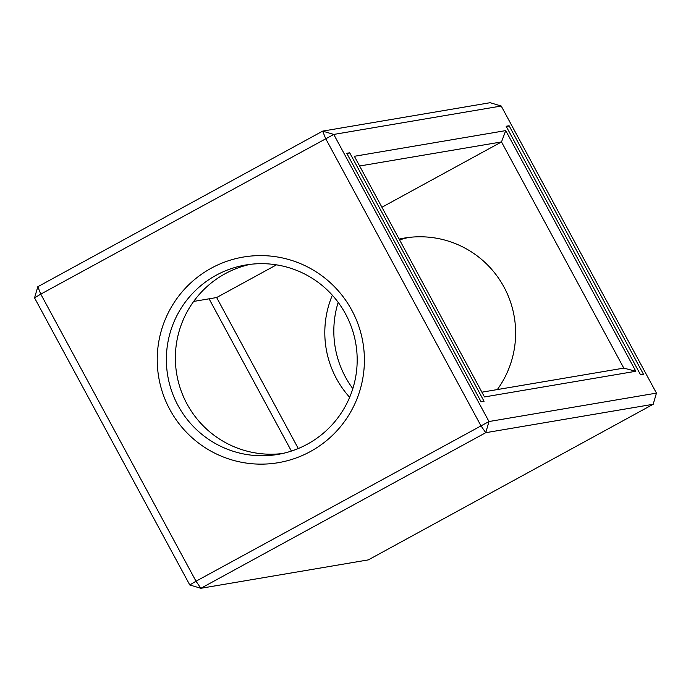 <?xml version="1.0" encoding="UTF-8"?>
<svg xmlns="http://www.w3.org/2000/svg" width="691" height="691" viewBox="0 0 691 691"><rect width="100%" height="100%" fill="white"/><g stroke="black" fill="none" stroke-linecap="round" stroke-linejoin="round"><path stroke-width="1.04" d="M490.126 102.709L322.671 131.117L325.625 138.52L480.858 425.613L485.73 432.696L653.185 404.278L368.329 559.883L200.874 588.291L485.73 432.696L488.995 421.536L656.45 393.119L501.217 106.025L490.126 102.709M189.783 584.975L34.55 297.881L37.815 286.722L322.671 131.117L333.762 134.434L488.995 421.536L196.011 581.217L200.874 588.291L189.783 584.975L196.011 581.217L40.778 294.116L333.762 134.434L501.217 106.025M37.815 286.722L40.778 294.116L34.55 297.881M291.403 451.068L209.088 298.814M509.103 125.753L643.468 374.254L640.514 374.755L506.158 126.254L509.103 125.753L506.615 127.118M635.841 371.266L505.726 130.608L354.371 156.287L484.486 396.945L635.841 371.266L623.792 368.113L501.502 141.931L359.622 166.004M349.698 152.806L484.063 401.298L481.109 401.799L346.752 153.307L349.698 152.806L347.21 154.162M211.247 268.194A104.298 103.572 80.4 0 1 364.373 362.68A104.298 103.572 80.4 0 1 206.825 448.735A104.298 103.572 80.4 0 1 211.247 268.194M399.597 239.932A96.066 95.393 80.4 0 1 408.675 237.454M352.816 388.636A96.066 95.393 80.4 0 1 338.184 302.364M298.287 448.519L216.646 297.536L193.67 301.431M656.45 393.119L653.185 404.278M505.726 130.608L501.502 141.931L381.924 207.248M481.912 392.186L623.792 368.113M216.119 275.268A96.066 95.393 80.4 0 1 245.702 264.999A96.066 95.393 80.4 0 1 355.822 343.747A96.066 95.393 80.4 0 1 277.842 454.419A96.066 95.393 80.4 0 1 171.636 390.994A96.066 95.393 80.4 0 1 216.119 275.268M399.148 239.103A96.066 95.393 80.4 0 1 404.149 238.11A96.066 95.393 80.4 0 1 501.303 282.394A96.066 95.393 80.4 0 1 497.33 389.569M349.655 397.308A96.066 95.393 80.4 0 1 332.336 295.221M216.646 297.536L276.486 264.843M282.325 453.546A96.066 95.393 80.4 0 1 179.919 387.28A96.066 95.393 80.4 0 1 225.119 273.74A96.066 95.393 80.4 0 1 250.228 264.342"/></g></svg>
